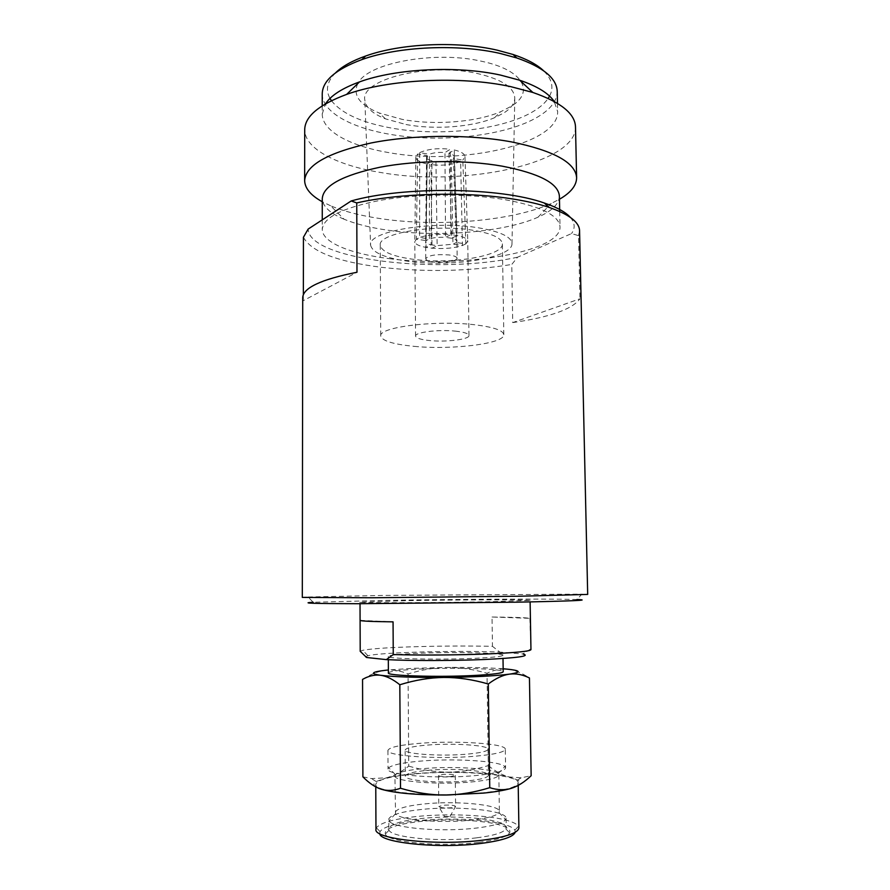 <?xml version="1.0" encoding="UTF-8"?>
<svg xmlns="http://www.w3.org/2000/svg" width="890" height="890" viewBox="0 0 890 890"><rect width="100%" height="100%" fill="white"/><g stroke="black" fill="none" stroke-linecap="round" stroke-linejoin="round"><path stroke-width="0.67" stroke-dasharray="4.45 3.34" d="M379.763 833.674L380.041 831.572C383.546 826.821 395.672 823.25 416.409 820.847C446.669 817.387 487.453 819.111 505.387 824.819C510.549 826.421 513.719 828.201 514.887 830.159L515.199 832.261M375.969 829.313L376.392 827.822C380.164 822.894 392.957 819.201 414.784 816.72C446.602 813.149 489.422 814.906 508.379 820.814C513.841 822.471 517.19 824.307 518.458 826.332L518.903 827.822M478.776 842.385C496.809 840.004 507.089 836.823 509.614 832.806C510.893 830.059 508.001 827.567 500.959 825.341C484.505 820.046 446.713 818.444 418.745 821.648C395.171 824.496 384.035 828.646 385.359 834.108C387.818 842.274 441.396 847.347 478.776 842.385M476.818 837.802C493.75 835.61 503.44 832.662 505.887 828.957L506.221 827.711C506.099 825.62 503.295 823.728 497.833 822.026C482.413 817.109 446.702 815.607 420.336 818.6C400.322 820.947 389.753 824.396 388.641 828.946L389.008 830.181C391.478 837.735 441.729 842.385 476.818 837.802M362.553 679.404C370.874 674.108 378.651 671.06 385.893 670.248C393.146 669.491 400.533 670.726 408.065 673.941C421.738 669.725 434.865 667.556 447.447 667.411L412.838 668.312L388.374 669.981M302.311 597.413L308.074 596.99L313.18 602.274L385.392 600.383C444.299 599.382 520.884 598.837 559.042 599.192L576.931 599.504L581.915 594.131L587.689 594.42M308.074 596.99L383.223 595.421L581.915 594.131M331.436 100.681C341.538 113.397 361.207 122.464 390.465 127.882C439.426 137.016 503.673 129.962 534.134 110.939C540.397 107.089 545.081 102.906 548.162 98.412M322.236 93.884C322.136 111.795 350.349 127.392 388.385 134.034C439.493 143.412 506.388 136.181 538.405 116.546C550.799 109.047 557.073 100.67 557.229 91.425M357.791 83.571C352.496 95.186 359.638 104.998 379.218 113.008L402.158 119.371C434.242 125.457 475.683 122.364 500.658 111.74L511.149 106.333C534.834 92.182 523.787 70.121 481.902 61.332C436.067 50.541 369.628 62.545 358.626 82.214M406.018 124.511C434.843 129.929 472.234 127.159 494.54 117.725L503.896 112.93C510.782 108.524 514.409 103.696 514.776 98.467C514.565 87.676 502.071 79.355 477.296 73.492C428.479 62.155 360.172 79.533 364.822 100.036C365.712 107.468 372.587 113.742 385.459 118.86L406.018 124.511M360.083 620.352L393.057 621.854M512.718 322.603C549.942 317.185 572.348 309.253 579.946 298.784L512.718 322.603L511.761 264.464L517.613 257.177L571.525 233.581L578.544 235.65L579.946 298.784M302.722 297.672L303.345 300.642L356.979 272.262M578.544 235.65L579.568 230.755M303.434 237.263C311.233 251.703 337.243 261.727 381.465 267.323C425.754 272.318 469.186 271.361 511.761 264.464M517.613 257.177C438.993 274.61 308.886 260.047 308.14 229.086M570.279 217.327C574.973 222.8 575.385 228.218 571.525 233.581M448.938 153.28L451.72 238.242L457.115 235.516L454.212 149.954L448.938 153.28C452.309 154.181 454.078 155.361 454.234 156.818L456.971 241.29C456.826 240.066 455.079 239.054 451.72 238.242L445.545 237.396L444.967 152.59C438.759 152.045 433.552 152.624 429.38 154.315L429.403 238.865L419.591 237.519C427.823 234.66 438.258 233.703 450.907 234.648L450.229 149.253L444.967 152.59M435.933 161.479L437.135 245.629L432.039 248.21L430.916 164.639L435.933 161.479C441.996 162.002 447.114 161.446 451.286 159.811L452.977 244.216L462.455 245.507L460.642 161.413L451.286 159.811M457.171 258.389C454.59 261.816 446.891 263.084 434.075 262.183C428.791 261.449 426.021 260.292 425.765 258.712C428.312 255.285 436.067 254.028 449.027 254.952C454.234 255.697 456.948 256.843 457.171 258.389L456.971 241.29M456.971 241.346L456.348 242.547L452.977 244.216L437.135 245.629L431.049 244.817L425.987 247.398C418.823 246.029 415.096 244.127 414.796 241.68L416.353 239.232L419.591 237.519L419.724 152.646L429.38 154.315M453.433 158.476L456.348 242.547L465.848 243.849L462.811 160.1L453.433 158.476L454.234 156.818M465.848 243.849L462.455 245.507C454.234 248.188 444.099 249.089 432.039 248.21L425.987 247.398L427.033 163.983C419.791 162.369 416.053 160.066 415.841 157.063L417.644 154.014L427.278 155.672L426.566 157.107C426.644 158.654 428.468 159.888 432.017 160.812L431.049 244.817C427.534 243.994 425.72 242.948 425.609 241.668L426.132 240.567L429.403 238.865C433.842 237.541 439.215 237.052 445.545 237.396L450.907 234.648L457.115 235.516C463.913 236.907 467.461 238.743 467.773 241.045L465.848 243.849M455.235 331.113C464.046 332.07 468.63 333.55 468.974 335.53C469.631 339.368 446.402 342.272 429.792 340.559C420.77 339.635 416.031 338.144 415.574 336.086C414.662 332.326 438.347 329.278 455.235 331.113M427.278 155.672L426.132 240.567L416.353 239.232L417.644 154.014M454.212 149.954C461.042 151.556 464.625 153.759 464.969 156.551L462.811 160.1M419.724 152.646C427.612 149.042 437.78 147.918 450.229 149.253M460.642 161.413C452.743 164.817 442.842 165.896 430.916 164.639M427.033 163.983L432.017 160.812M414.184 346.355C452.02 350.126 504.93 343.662 503.807 334.684C503.139 330.212 492.826 326.841 472.868 324.561C433.552 320.133 378.25 327.386 380.731 335.975C381.977 340.837 393.124 344.297 414.184 346.355M502.383 243.86C503.551 256.031 451.052 264.586 413.483 259.324C392.568 256.454 381.499 251.725 380.253 245.139C377.783 233.514 432.607 223.913 471.633 230.054C491.447 233.202 501.693 237.808 502.383 243.86L503.807 334.684M370.641 245.34C372.599 252.849 385.492 258.211 409.311 261.426C452.209 267.356 512.162 257.844 511.995 243.86C511.717 236.74 499.935 231.3 476.639 227.529C430.816 220.242 366.569 231.812 370.641 245.34L364.822 100.036M335.563 72.813C327.142 81.402 325.284 89.935 330.001 98.401M549.553 96.098C554.092 87.543 552.056 79.043 543.456 70.633M322.236 105.81L322.236 114.02C322.147 131.219 350.404 146.194 388.496 152.557C459.496 165.818 558.875 144.758 557.641 111.55L554.192 101.449M322.236 114.02L325.484 103.841M575.496 126.903C576.453 164.071 462.755 187.011 381.654 172.66C337.766 165.718 304.625 149.119 304.714 129.74M559.387 196.156C559.131 203.977 552 210.986 537.994 217.205C504.797 232.101 439.282 237.485 388.963 230.354C371.074 227.873 356.111 224.169 344.096 219.24L330.591 205.768C344.474 211.586 361.574 215.947 381.899 218.84C439.037 227.172 512.785 220.987 551.21 203.454L559.454 199.249M330.591 205.768L322.269 201.741M344.096 219.24C329.968 213.311 322.681 206.447 322.269 198.648M389.13 258.623C460.742 268.535 561.067 252.259 560.021 226.928C559.087 215.113 539.918 205.89 502.505 199.238C465.959 193.408 417.087 193.831 380.386 200.317C342.606 207.77 323.226 217.46 322.269 229.42C322.18 242.536 350.704 253.873 389.13 258.623M303.357 294.679L303.345 300.642M530.095 600.383C531.03 599.526 458.45 599.76 406.708 600.672L360.016 602.163C356.267 602.997 433.541 602.819 488.176 601.785L530.095 600.383L530.117 601.929M492.036 617.026C513.385 617.193 526.001 617.627 529.861 618.316L492.036 617.026L492.459 646.329C464.791 645.751 436.322 645.962 407.053 646.974C384.591 647.809 369.806 648.932 362.708 650.312L360.205 651.324M529.861 618.316L530.963 649.622M365.656 656.731L367.937 655.719C381.12 652.27 458.561 650.267 499.891 652.114L492.459 646.329M522.53 653.939L524.188 653.138L522.53 653.939L499.891 652.114M530.407 649.133L524.188 653.138M502.961 655.24C503.874 652.837 454.467 651.78 419.246 653.26C399.71 654.072 389.397 655.129 388.296 656.442C386.082 658.767 437.624 660.002 474.181 658.333C492.815 657.476 502.405 656.442 502.961 655.24L503.006 658.511M388.385 672.918C389.486 671.316 399.821 670.037 419.379 669.08C454.645 667.333 504.118 668.757 503.206 671.716M362.897 776.837L371.442 778.583L386.483 777.793C393.87 775.935 401.29 772.042 408.744 766.134L408.065 673.941M408.744 766.134C422.472 770.173 435.744 772.175 448.56 772.142C461.376 772.008 474.626 769.817 488.31 765.578L487.03 673.252C493.939 669.903 500.781 668.546 507.545 669.169C514.287 669.87 521.596 672.796 529.45 677.957M488.31 765.578C495.352 771.408 502.327 775.201 509.225 776.97L521.106 777.816L531.152 775.713M503.161 668.779C488.61 667.689 470.042 667.233 447.447 667.411C460.03 667.333 473.224 669.28 487.03 673.252M376.281 787.183C373.21 785.303 373.166 783.411 376.147 781.52L386.483 777.793C402.058 774.3 422.739 772.42 448.56 772.142C474.359 772.064 494.584 773.677 509.225 776.97L517.724 780.029C520.672 781.821 520.739 783.656 517.936 785.558M444.577 816.564L450.051 816.497L444.577 816.564L438.803 806.607C440.205 807.831 444.355 808.22 451.263 807.764L455.58 806.329C453.856 805.172 449.728 804.827 443.198 805.272L438.826 806.507M450.918 776.547C444.032 776.948 439.894 776.625 438.503 775.579L442.886 774.422C449.728 774.022 453.856 774.356 455.257 775.401L450.918 776.547M427.512 770.351C453.166 767.87 489.2 770.618 488.443 775.246C488.009 777.604 480.989 779.495 467.395 780.908C441.028 783.645 403.871 780.63 405.328 776.113C406.051 773.621 413.45 771.697 427.512 770.351M405.139 750.092C405.862 747.934 413.249 746.265 427.289 745.086C452.899 742.905 488.844 745.23 488.076 749.224C487.642 751.26 480.645 752.895 467.072 754.13C440.761 756.522 403.682 753.975 405.139 750.092L405.328 776.113M505.298 749.213C506.176 743.528 455.613 740.313 419.591 743.339C399.599 744.986 389.041 747.355 387.918 750.448C385.659 755.922 438.481 759.593 475.905 756.144C494.962 754.375 504.764 752.061 505.298 749.213L505.587 767.814C505.053 770.985 495.241 773.544 476.161 775.502C438.681 779.295 385.759 775.145 388.029 769.038L388.719 767.736C392.401 764.866 402.747 762.674 419.735 761.161C452.966 758.147 499.468 760.872 504.864 766.513L505.587 767.814M394.915 775.869L395.483 774.712C398.642 772.075 407.765 770.061 422.839 768.671C452.343 765.878 493.705 768.437 498.244 773.633L498.845 774.79C498.344 777.704 489.634 780.063 472.712 781.843C439.638 785.28 392.98 781.476 394.915 775.869L395.538 813.749C398.231 819.957 442.352 823.651 473.191 819.901C488.043 818.121 496.653 815.707 499.012 812.67L505.698 819.579C503.139 823.116 493.472 825.931 476.695 828.023C441.785 832.406 391.756 828.034 388.997 820.803L388.641 828.946M498.845 774.79L499.379 811.524C500.202 804.582 455.191 800.455 423.139 804.048C405.428 806.006 396.106 808.865 395.149 812.615M499.379 811.524L499.012 812.67M388.585 819.545C389.698 815.173 400.255 811.858 420.258 809.6C456.303 805.472 506.922 810.245 506.087 818.31L505.698 819.579M414.451 773.977C390.098 776.314 377.204 779.751 375.758 784.29C372.843 792.256 437.268 797.818 482.825 792.812C505.809 790.253 517.591 786.916 518.169 782.799C519.026 774.456 457.938 769.716 414.451 773.977M514.887 830.159L518.458 826.332M505.887 828.957L509.614 832.806M494.54 117.725L500.658 111.74M468.974 335.53L467.773 241.134M425.765 258.712L425.609 241.668M426.566 157.107L425.609 241.624M464.969 156.551L467.773 241.045M415.841 157.063L414.796 241.602M415.574 336.086L414.796 241.68M380.253 245.139L380.731 335.975M511.995 243.86L514.776 98.467M385.459 118.86L379.218 113.008M557.474 103.351L557.641 111.55M537.994 217.205L551.21 203.454M559.71 211.486L560.021 226.928M322.269 219.852L322.269 229.42M360.016 602.163L360.027 603.709M367.937 655.719L362.708 650.312M388.296 656.442L388.318 659.712M450.051 816.497L455.58 806.329M438.503 775.579L438.803 806.607M455.257 775.401L455.602 806.429M488.076 749.224L488.443 775.246M387.918 750.448L388.029 769.038M498.244 773.633L504.864 766.513M395.483 774.712L388.719 767.736M395.538 813.749L388.997 820.803M506.087 818.31L506.221 827.711M389.008 830.181L385.359 834.108M375.769 786.916L375.758 784.29M380.041 831.572L376.392 827.822M518.214 785.414L518.169 782.799M517.724 780.029L521.106 777.816M376.147 781.52L371.442 778.583"/><path stroke-width="1.33" d="M503.161 668.779L507.545 669.169C519.894 670.493 521.384 672.017 512.017 673.752L512.24 673.897C517.858 673.73 523.598 675.087 529.45 677.957L531.152 775.713C524.488 782.076 517.824 786.304 511.16 788.384C504.708 790.287 495.585 791.855 483.793 793.079L445.156 795.026C430.782 795.059 415.897 792.801 400.511 788.251L399.821 684.755C392.924 679.226 386.516 676.066 380.597 675.276L379.596 675.165C373.989 674.709 368.315 676.122 362.553 679.404L362.897 776.837C369.027 783.1 375.124 787.227 381.176 789.219L376.281 787.183M517.936 785.558L511.16 788.384C504.508 790.342 497.365 790.109 489.745 787.672C474.392 792.434 459.529 794.881 445.156 795.026C415.808 795.004 394.481 793.068 381.176 789.219C387.217 791.099 393.658 790.776 400.511 788.251M515.199 832.261C513.497 836.878 502.294 840.572 481.579 843.353C439.604 848.96 379.774 842.841 379.763 833.674M518.214 785.414L518.903 827.822C518.336 832.895 506.521 836.978 483.459 840.06C437.735 846.123 373.043 839.114 375.969 829.313L375.769 786.916M388.374 669.981L385.893 670.248C371.898 671.883 369.817 673.508 379.63 675.143L379.596 675.165M576.931 599.504C592.673 600.16 572.748 601.05 517.157 602.174L357.691 603.709C313.925 603.609 299.084 603.131 313.18 602.274M544.313 203.02L548.818 207.303C569.111 214.334 579.357 222.144 579.568 230.755L587.689 594.42L520.205 596.211L372.309 597.769L302.311 597.413L302.722 297.672C303.078 287.848 321.168 279.382 356.979 272.262L356.757 202.92L351.183 200.962C403.682 186.043 500.536 187.256 544.313 203.02C556.962 207.314 565.617 212.087 570.279 217.327M360.094 620.408L360.205 651.324L366.613 657.499L386.338 659.612L393.258 654.562L393.057 621.854C371.453 621.587 360.461 621.087 360.083 620.352L360.027 603.709M548.818 207.303C538.951 204.033 527.203 201.307 513.563 199.104C466.482 191.328 400.122 192.985 356.757 202.92M351.183 200.962L308.14 229.086L303.434 237.263L303.357 294.679M358.626 82.214L357.791 83.571M543.456 70.633C536.77 64.38 526.635 58.996 513.052 54.479L497.232 50.174C456.948 40.818 400.355 43.432 365.623 56.026C352.14 60.82 342.116 66.416 335.563 72.813M330.001 98.401L331.436 100.681M548.162 98.412L549.553 96.098M554.192 101.449C548.618 93.239 537.126 86.163 519.716 80.234L500.547 75.094C457.182 65.471 395.716 68.575 359.493 81.913L346.644 94.396C388.318 79.243 460.419 75.661 510.671 86.619L532.821 92.449C560.822 102.183 575.051 113.664 575.496 126.903L576.62 177.8C575.641 162.659 553.969 150.699 511.594 141.922C469.775 134.156 413.383 134.568 371.186 142.956C327.832 152.635 305.648 165.195 304.647 180.648C304.925 188.402 310.799 195.433 322.269 201.741M557.474 103.351L557.229 91.425C556.706 78.32 543.234 67.162 516.801 57.961L500.213 53.467C457.927 43.688 398.331 46.436 361.952 59.574C335.719 69.342 322.48 80.779 322.236 93.884L322.236 105.81M325.484 103.841C330.88 95.519 342.216 88.21 359.493 81.913M304.647 180.648L304.714 129.74C304.881 116.49 318.865 104.709 346.644 94.396M559.454 199.249C570.779 192.707 576.509 185.565 576.62 177.8M322.269 219.852L322.269 198.648C323.226 185.698 342.539 175.208 380.208 167.175C416.798 160.189 465.526 159.766 501.982 166.119C539.296 173.35 558.431 183.362 559.387 196.156L559.71 211.486M530.117 601.929L530.963 649.622C530.295 651.246 516.289 652.67 488.91 653.883C459.785 655.096 419.769 655.385 393.258 654.562M366.613 657.499L365.656 656.731M523.298 654.094C530.44 656.097 517.568 657.899 484.694 659.49C453.077 660.825 410.201 660.858 386.338 659.612M503.006 658.511L503.206 671.716C502.661 673.196 493.06 674.442 474.403 675.454C437.802 677.423 386.171 675.777 388.385 672.918L388.318 659.712M489.745 787.672L488.299 683.998C472.835 679.537 458.05 677.357 443.943 677.446C429.848 677.602 415.141 680.038 399.821 684.755M512.24 673.897L509.369 674.153C502.828 675.054 495.797 678.336 488.299 683.998M379.63 675.143L380.597 675.276C393.758 676.878 414.885 677.602 443.943 677.446C473.102 677.101 494.907 676 509.369 674.153L512.017 673.752M513.052 54.479L516.801 57.961M365.623 56.026L361.952 59.574M519.716 80.234L532.821 92.449"/></g></svg>
